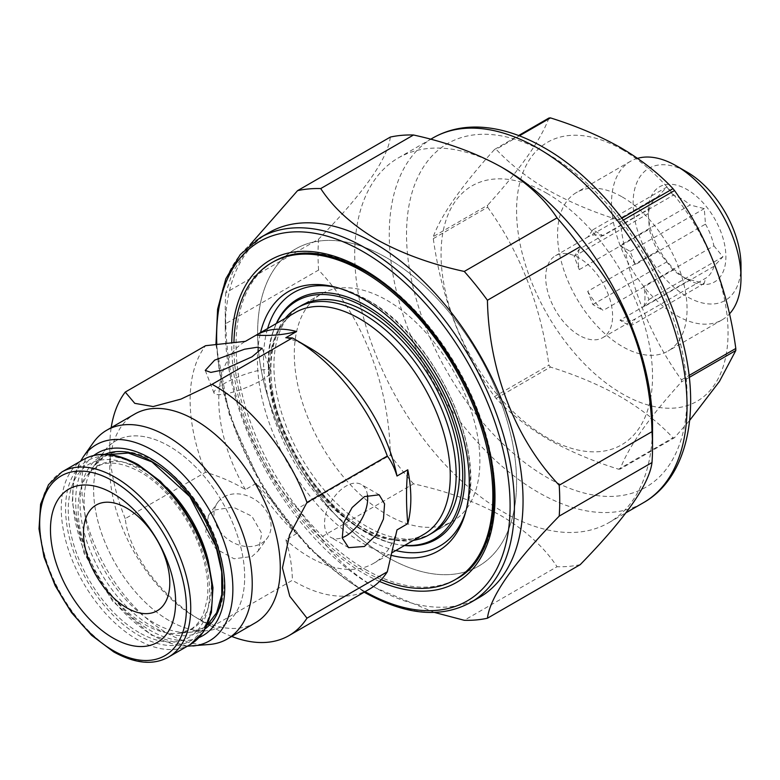 <?xml version="1.0" encoding="UTF-8"?>
<svg xmlns="http://www.w3.org/2000/svg" width="780" height="780" viewBox="0 0 780 780"><rect width="100%" height="100%" fill="white"/><g stroke="black" fill="none" stroke-linecap="round" stroke-linejoin="round"><path stroke-width="0.58" stroke-dasharray="3.9 2.92" d="M741 265.522A76.294 44.05 60 0 1 687.053 296.673A76.294 44.05 60 0 1 633.106 203.229A76.294 44.05 60 0 1 687.053 172.078M637.572 158.33A91.553 52.855 -120 0 0 630.484 161.314A91.553 52.855 -120 0 0 616.453 234.682A91.553 52.855 -120 0 0 676.26 315.354A91.553 52.855 -120 0 0 722.036 319.888A91.553 52.855 -120 0 0 729.446 313.93M579.16 335.293A47.297 27.31 60 0 1 548.252 293.602A47.297 27.31 60 0 1 555.506 255.703A47.297 27.31 60 0 1 579.16 258.043A47.297 27.31 60 0 1 610.058 299.725A47.297 27.31 60 0 1 602.803 337.633A47.297 27.31 60 0 1 579.16 335.293M603.096 235.736A47.297 27.31 -120 0 0 587.876 237.013A47.297 27.31 -120 0 0 587.71 237.11L592.839 229.817L603.096 235.736L673.228 195.244A47.297 27.31 60 0 1 681.661 198.871A47.297 27.31 60 0 1 690.085 204.974L619.954 245.466L630.211 251.394L635.339 264.615L705.481 224.123L704.272 208.63L690.085 204.974M579.277 249.103A47.297 27.31 -120 0 0 579.277 269.627L574.148 256.396L579.277 249.103L649.408 208.611A47.297 27.31 60 0 1 657.842 196.618L587.71 237.11M587.71 291.34A47.297 27.31 -120 0 0 603.096 310.489L592.839 304.57L587.71 291.34L657.842 250.848A47.297 27.31 60 0 1 649.408 229.135L579.277 269.627M619.954 320.219A47.297 27.31 -120 0 0 635.173 318.942A47.297 27.31 -120 0 0 635.339 318.844L630.211 326.147L619.954 320.219L690.085 279.727A47.297 27.31 60 0 1 681.661 276.11L681.661 276.11A47.297 27.31 60 0 1 673.228 269.997L603.096 310.489M657.842 250.848L673.228 269.997M649.408 208.611L648.209 213.642L649.408 229.135M673.228 195.244L666.9 187.054L657.842 196.618M687.053 279.23L687.053 279.23A54.931 31.717 60 0 1 648.209 211.945A54.931 31.717 60 0 1 687.053 189.52A54.931 31.717 60 0 1 725.897 256.796A54.931 31.717 60 0 1 687.053 279.23L681.661 276.11L687.053 279.23M622.313 196.999A91.553 52.855 60 0 1 682.12 277.67A91.553 52.855 60 0 1 668.09 351.039A91.553 52.855 60 0 1 622.313 346.505A91.553 52.855 60 0 1 562.507 265.824A91.553 52.855 60 0 1 576.537 192.465A91.553 52.855 60 0 1 622.313 196.999M413.38 540.374A131.225 75.767 60 0 1 363.363 528.401A131.225 75.767 60 0 1 281.97 425.695A131.225 75.767 60 0 1 285.207 318.377M261.212 380.435A30.517 6.445 -21.2 0 0 270.972 371.065A30.517 6.445 -21.2 0 0 253.315 371.748A30.517 6.445 -21.2 0 0 223.831 383.77A30.517 6.445 -21.2 0 0 214.071 393.139A30.517 6.445 -21.2 0 0 231.728 392.457A30.517 6.445 -21.2 0 0 261.212 380.435M223.831 496.957A30.517 24.073 -144.9 0 1 260.51 503.88A30.517 24.073 -144.9 0 1 267.491 537.761A30.517 24.073 -144.9 0 1 261.212 543.455A30.517 24.073 -144.9 0 1 224.533 536.533A30.517 24.073 -144.9 0 1 217.552 502.661A30.517 24.073 -144.9 0 1 223.831 496.957M214.666 510.013L233.132 507.117L251.852 516.184L261.778 533.462L258.385 550.719L252.037 556.501L234.029 558.753L215.904 548.847L205.725 531.853L208.474 515.629L214.666 510.013M367.468 495.115A30.517 17.618 120 0 0 361.364 484.526A30.517 17.618 120 0 0 346.106 486.037A30.517 17.618 120 0 0 326.167 512.928A30.517 17.618 120 0 0 330.847 537.381A30.517 17.618 120 0 0 342.176 537.722M169.153 620.587A106.811 61.669 60 0 1 103.72 539.146A106.811 61.669 60 0 1 103.798 451.932A106.811 61.669 60 0 1 169.153 446.17A106.811 61.669 60 0 1 242.093 552.854A106.811 61.669 60 0 1 207.012 630.698A106.811 61.669 60 0 1 169.153 620.587A106.811 61.669 60 0 1 103.72 539.146A106.811 61.669 60 0 1 103.798 451.932A106.811 61.669 60 0 1 169.153 446.17A106.811 61.669 60 0 1 242.093 552.854A106.811 61.669 60 0 1 207.012 630.698A106.811 61.669 60 0 1 169.153 620.587M209.722 644.456A120.539 69.595 60 0 1 166.998 633.048A120.539 69.595 60 0 1 93.142 541.135A120.539 69.595 60 0 1 93.239 442.709M255.323 622.82A120.539 69.595 60 0 1 195.049 616.853L214.773 628.241A148.434 85.703 60 0 1 212.072 626.642L292.393 580.271C292.13 566.543 289.945 553.059 285.821 539.828L296.615 533.598A305.175 176.192 -120 0 0 256.22 483.346L245.427 489.577C232.908 482.098 219.619 476.336 205.569 472.27L125.249 518.642C129.46 556.988 167.203 604.451 212.072 626.642M231.738 636.441A148.434 85.703 60 0 1 214.773 628.241L195.049 616.853A120.539 69.595 60 0 1 109.814 469.219A120.539 69.595 60 0 1 134.774 414.034M397 529.893A128.174 74.002 60 0 1 373.503 563.404A128.174 74.002 60 0 1 309.416 557.057A128.174 74.002 60 0 1 285.821 539.828M387.104 300.407A131.225 75.767 60 0 1 472.826 416.042A131.225 75.767 60 0 1 452.712 521.196A131.225 75.767 60 0 1 387.104 514.693A131.225 75.767 60 0 1 301.373 399.058A131.225 75.767 60 0 1 321.487 293.904A131.225 75.767 60 0 1 387.104 300.407A131.225 75.767 60 0 1 472.826 416.042A131.225 75.767 60 0 1 452.712 521.196A131.225 75.767 60 0 1 387.104 514.693A131.225 75.767 60 0 1 301.373 399.058A131.225 75.767 60 0 1 321.487 293.904A131.225 75.767 60 0 1 387.104 300.407M387.104 557.057A183.105 105.719 60 0 1 267.481 395.704A183.105 105.719 60 0 1 295.552 248.976A183.105 105.719 60 0 1 387.104 258.043A183.105 105.719 60 0 1 506.717 419.396A183.105 105.719 60 0 1 478.657 566.124A183.105 105.719 60 0 1 387.104 557.057A183.105 105.719 60 0 1 267.481 395.704A183.105 105.719 60 0 1 295.552 248.976A183.105 105.719 60 0 1 387.104 258.043A183.105 105.719 60 0 1 506.717 419.396A183.105 105.719 60 0 1 478.657 566.124A183.105 105.719 60 0 1 387.104 557.057M479.437 597.383A210.571 121.573 60 0 1 374.156 586.96L376.311 588.198C351.79 573.505 333.255 556.579 320.726 537.42L413.517 483.844C446.696 491.078 476.014 501.784 501.472 515.941C525.964 530.615 544.489 547.541 557.057 566.719L464.266 620.295M652.529 426.241A210.571 121.573 60 0 1 608.917 522.629A210.571 121.573 60 0 1 503.626 512.207A210.571 121.573 60 0 1 366.064 326.644A210.571 121.573 60 0 1 398.346 157.911A210.571 121.573 60 0 1 503.626 168.344M434.46 612.437L376.311 588.198M580.213 564.652A236.506 136.549 60 0 1 557.057 566.719M369.31 589.222A148.434 85.703 60 0 1 295.094 581.87A148.434 85.703 60 0 1 292.393 580.271M622.313 149.653A149.536 86.336 60 0 1 728.052 332.797A149.536 86.336 60 0 1 622.313 393.841A149.536 86.336 60 0 1 516.575 210.707A149.536 86.336 60 0 1 622.313 149.653M620.178 469.072A175.471 101.312 60 0 1 618.647 469.209C592.839 461.185 569.293 451.191 548.038 439.228C527.524 427.118 510.208 413.527 496.109 398.453A175.471 101.312 60 0 1 494.578 396.552C461.935 351.146 441.509 298.506 433.3 238.631A175.471 101.312 60 0 1 433.3 236.584C441.392 214.695 461.819 185.64 494.578 149.419A175.471 101.312 60 0 1 496.109 149.282C510.208 164.356 527.524 177.947 548.038 190.047C569.293 202.01 592.839 212.004 618.647 220.028A175.471 101.312 60 0 1 620.178 221.929C628.28 281.512 648.697 334.152 681.457 379.86A175.471 101.312 60 0 1 681.457 381.898C648.814 417.953 628.387 447.018 620.178 469.072L674.524 437.687L689.666 420.381M674.524 437.687A175.471 101.312 60 0 1 672.994 437.824L618.647 469.209M496.109 398.453L550.456 367.078C576.566 375.219 600.103 385.213 621.065 397.059C641.794 409.334 659.1 422.926 672.994 437.824M546.79 193.255A149.536 86.336 60 0 1 652.529 376.399A149.536 86.336 60 0 1 546.79 437.453A149.536 86.336 60 0 1 441.051 254.309A149.536 86.336 60 0 1 546.79 193.255M681.457 379.86L689.052 375.473M689.267 377.383L681.457 381.898M623.395 220.077L620.178 221.929M618.647 220.028L621.923 218.147M519.383 135.837L496.109 149.282M494.578 149.419L518.602 135.535M433.3 238.631L487.646 207.246A175.471 101.312 60 0 1 487.646 205.208L433.3 236.584M550.456 367.078A175.471 101.312 60 0 1 548.925 365.177L494.578 396.552M487.646 207.246C520.289 252.652 540.716 305.292 548.925 365.177M548.925 118.034C540.823 139.922 520.406 168.987 487.646 205.208M205.569 472.27A148.434 85.703 60 0 1 205.569 345.706M245.427 489.577A128.174 74.002 60 0 1 245.329 341.396A128.174 74.002 60 0 1 245.427 341.338L245.329 341.396M125.249 518.642A148.434 85.703 60 0 1 109.814 446.443A148.434 85.703 60 0 1 111.189 427.654M413.517 483.844A236.506 136.549 60 0 1 390.361 455.042L297.57 508.609C253.91 462.823 227.117 394.3 225.791 323.632L318.581 270.055C362.242 315.841 389.035 384.365 390.361 455.042M318.581 270.055A236.506 136.549 60 0 1 318.581 239.177L225.791 292.753L232.684 272.2L250.078 244.735M390.361 137.066C387.738 158.74 363.821 192.777 318.581 239.177M225.791 323.632A236.506 136.549 60 0 1 225.254 307.876A236.506 136.549 60 0 1 225.791 292.753M320.726 537.42A236.506 136.549 60 0 1 297.57 508.609M374.156 586.96A210.571 121.573 60 0 1 225.254 329.062A210.571 121.573 60 0 1 268.866 232.664M256.22 483.346A128.174 74.002 -120 0 0 296.615 533.598M285.821 337.73A128.174 74.002 60 0 1 309.416 347.744M705.481 224.123A47.297 27.31 60 0 1 713.905 245.846L643.773 286.338L648.901 299.559L643.773 306.862L713.905 266.37L722.962 256.796L713.905 245.846M713.905 266.37A47.297 27.31 60 0 1 705.481 278.353L635.339 318.844M690.085 279.727L704.272 283.384L705.481 278.353M643.773 306.862A47.297 27.31 -120 0 0 643.773 286.338M635.339 264.615A47.297 27.31 -120 0 0 619.954 245.466M648.901 299.559L722.962 256.796M630.211 326.147L704.272 283.384M592.839 304.57L666.9 261.807M574.148 256.396L648.209 213.642L648.209 211.945M592.839 229.817L666.9 187.054M630.211 251.394L704.272 208.63M432.325 532.964L452.712 521.196L432.325 532.964A131.225 75.767 60 0 1 366.707 526.471A131.225 75.767 60 0 1 280.985 410.836A131.225 75.767 60 0 1 301.099 305.682L321.487 293.904L301.099 305.682M404.742 545.366A137.485 79.375 60 0 1 396.084 544.216A137.485 79.375 60 0 1 365.527 532.262A137.485 79.375 60 0 1 273.244 331.432A137.485 79.375 60 0 1 276.569 323.359M391.511 555.409A149.789 86.483 60 0 1 363.363 543.553A149.789 86.483 60 0 1 260.53 332.621M381.235 579.647A183.105 105.719 60 0 1 363.363 570.755A183.105 105.719 60 0 1 233.932 342.654M154.147 461.136A99.089 57.203 -120 0 0 93.522 466.489A99.089 57.203 -120 0 0 93.444 547.394A99.089 57.203 -120 0 0 154.147 622.947A99.089 57.203 -120 0 0 189.267 632.326A99.089 57.203 -120 0 0 221.812 560.108A99.089 57.203 -120 0 0 154.147 461.136M216.791 344.546A207.519 119.808 -120 0 0 363.363 590.694A207.519 119.808 -120 0 0 365.069 591.669M470.808 602.365A210.571 121.573 60 0 1 365.527 591.942A210.571 121.573 60 0 1 227.965 406.38A210.571 121.573 60 0 1 260.237 237.647M205.491 628.592A100.912 58.256 60 0 1 151.378 626.038A100.912 58.256 60 0 1 84.474 533.657A100.912 58.256 60 0 1 104.861 454.301M365.527 569.517A183.105 105.719 -120 0 0 457.08 578.584A183.105 105.719 -120 0 0 485.14 431.857A183.105 105.719 -120 0 0 365.527 270.504A183.105 105.719 -120 0 0 273.975 261.436A183.105 105.719 -120 0 0 245.905 408.154A183.105 105.719 -120 0 0 365.527 569.517M379.519 581.422A186.157 107.474 60 0 1 363.363 573.251A186.157 107.474 60 0 1 231.748 342.898M192.943 645.996A113.236 65.374 60 0 1 152.802 635.281A113.236 65.374 60 0 1 83.431 548.935A113.236 65.374 60 0 1 83.518 456.476M93.873 455.432A105.417 60.859 -120 0 0 82.427 540.93A105.417 60.859 -120 0 0 150.218 630.386A105.417 60.859 -120 0 0 199.017 637.553M295.542 312.409A128.174 74.002 -120 0 0 275.896 415.116A128.174 74.002 -120 0 0 359.629 528.06A128.174 74.002 -120 0 0 423.715 534.417C408.232 543.572 387.884 541.349 362.68 527.758C330.125 509.428 297.365 468.224 281.892 425.383C261.797 372.996 270.855 324.636 295.542 312.409M546.79 153.387A198.364 114.523 60 0 1 687.053 396.337A198.364 114.523 60 0 1 546.79 477.321A198.364 114.523 60 0 1 406.526 234.37A198.364 114.523 60 0 1 546.79 153.387M432.871 137.982A210.571 121.573 -120 0 0 400.598 306.715A210.571 121.573 -120 0 0 538.161 492.268A210.571 121.573 -120 0 0 643.442 502.7M404.479 545.522A138.655 80.047 60 0 1 397.654 544.518A138.655 80.047 60 0 1 366.824 532.467A138.655 80.047 60 0 1 273.76 329.93A138.655 80.047 60 0 1 276.305 323.515M395.782 550.543A146.279 84.454 60 0 1 366.941 538.629A146.279 84.454 60 0 1 267.608 328.536M337.048 287.596A146.279 84.454 60 0 1 339.144 288.103A146.279 84.454 60 0 1 366.941 299.754A146.279 84.454 60 0 1 466.567 508.804A146.279 84.454 60 0 1 465.952 510.88M207.655 558.441A94.243 54.415 60 0 1 178.142 633.35A94.243 54.415 60 0 1 144.739 624.429A94.243 54.415 60 0 1 86.999 552.572A94.243 54.415 60 0 1 87.077 475.615A94.243 54.415 60 0 1 144.739 470.525A94.243 54.415 60 0 1 166.696 487.51M168.607 657.033A106.811 61.669 60 0 1 115.206 651.739A106.811 61.669 60 0 1 45.425 557.612A106.811 61.669 60 0 1 61.805 472.027M190.193 644.572A106.811 61.669 60 0 1 136.783 639.278A106.811 61.669 60 0 1 67.002 545.152A106.811 61.669 60 0 1 83.382 459.566M138.947 466.099A103.76 59.904 60 0 1 212.316 593.18A103.76 59.904 60 0 1 138.947 635.544A103.76 59.904 60 0 1 65.569 508.462A103.76 59.904 60 0 1 138.947 466.099M138.947 632.453A99.977 57.72 60 0 1 68.25 510.003A99.977 57.72 60 0 1 138.947 469.19A99.977 57.72 60 0 1 209.635 591.64A99.977 57.72 60 0 1 138.947 632.453M108.849 454.535L103.954 456.817L93.522 466.489L103.798 451.932L87.077 475.615L96.32 467.035C106.889 460.463 121.524 462.111 140.205 471.988C167.008 486.895 194.054 523.712 203.414 558.948C207.46 573.826 208.738 587.164 207.256 598.981L203.541 613.538C200.255 621.143 195.799 626.506 190.193 629.626L178.142 633.35L207.012 630.698L189.267 632.326L202.858 628.124L207.285 625.033M555.506 255.703L587.876 237.013M722.036 319.888L668.09 351.039M215.953 344.643L229.408 415.087L261.982 486.301L309.055 548.223L364.172 592.186M187.366 646.201L151.222 635.027L112.593 601.195L83.889 552.913L72.238 502.154L73.905 479.758L80.555 461.194M262.158 348.328L270.972 371.065M258.385 550.719L267.491 537.761M379.168 494.803L361.364 484.526M373.503 563.404L392.194 552.611M273.975 261.436L271.81 262.675M608.917 522.629L626.067 512.723M225.254 329.062L225.254 307.876M398.346 157.911L430.657 139.259M457.08 578.584L454.915 579.823M109.814 469.219L109.814 446.443M348.65 547.667L330.847 537.381M208.445 515.609L217.552 502.661M205.247 370.402L214.071 393.139M630.484 161.314L576.537 192.465M602.803 337.633L635.173 318.942M396.084 544.216L397.654 544.518C387.991 542.646 377.9 538.697 367.38 532.652C302.991 498.937 251.14 384.413 273.76 329.93L273.244 331.432M465.387 513.016L466.567 508.804C486.7 447.398 433.387 335.341 367.38 299.93L339.144 288.103L334.903 287.02"/><path stroke-width="1.17" d="M687.053 172.078L676.26 165.847L687.053 172.078A76.294 44.05 60 0 1 741 265.522L741 277.982A91.553 52.855 -120 0 0 676.26 165.847L676.26 165.847A91.553 52.855 -120 0 0 637.572 158.33M729.446 313.93A91.553 52.855 -120 0 0 741 277.982M285.207 318.377A131.225 75.767 60 0 1 297.755 307.613A131.225 75.767 60 0 1 363.363 314.106A131.225 75.767 60 0 1 449.095 429.741A131.225 75.767 60 0 1 428.981 534.895A131.225 75.767 60 0 1 413.38 540.374M252.037 356.791L262.148 348.328L256.912 347.295L244.579 349.216L214.666 360.126L205.257 370.402L210.853 372.401L222.992 369.925L252.037 356.791M342.176 537.722A30.517 17.618 120 0 0 346.106 535.87A30.517 17.618 120 0 0 367.468 495.115M364.445 546.468L376.106 535.139L383.458 519.041L384.569 503.88L379.168 494.803L364.445 496.626L352.131 507.556L343.59 522.971L342.244 538.034L348.65 547.667L364.445 546.468M192.943 645.996A113.236 65.374 60 0 0 230.129 563.472A113.236 65.374 60 0 0 152.802 450.362A113.236 65.374 60 0 0 83.518 456.476L93.239 442.709A120.539 69.595 60 0 1 106.723 430.228A120.539 69.595 60 0 1 166.998 436.205A120.539 69.595 60 0 1 245.749 542.432A120.539 69.595 60 0 1 227.263 639.025A120.539 69.595 60 0 1 209.722 644.456L187.366 646.201M106.723 430.228L134.774 414.034A120.539 69.595 60 0 1 195.049 420.01A120.539 69.595 60 0 1 273.799 526.227A120.539 69.595 60 0 1 255.323 622.82L227.263 639.025M292.393 337.954L212.072 384.325L180.941 399.106L153.163 406.555L134.764 403.338L125.249 392.077L205.569 345.706L245.427 341.338L256.22 335.107A305.175 176.192 -120 0 0 296.615 331.5L285.821 337.73L292.393 337.954A148.434 85.703 60 0 1 295.094 339.476L309.416 347.744A128.174 74.002 60 0 1 397 476.034L407.784 469.804A305.175 176.192 -120 0 0 407.784 523.663L397 529.893L387.309 571.789L306.988 618.16A148.434 85.703 60 0 1 288.99 635.593A148.434 85.703 60 0 1 231.738 636.441M306.988 618.16L289.75 596.232L282.448 567.899L289.594 534.846L306.988 502.408L387.309 456.037C391.18 461.009 394.407 467.678 397 476.034M212.072 384.325A148.434 85.703 60 0 1 214.773 385.846A148.434 85.703 60 0 1 306.988 502.408M407.784 523.663A128.174 74.002 -120 0 0 407.784 469.804M374.156 243.097A210.571 121.573 60 0 1 511.719 428.649A210.571 121.573 60 0 1 479.437 597.383L470.808 602.365A210.571 121.573 60 0 0 503.09 433.631A210.571 121.573 60 0 0 365.527 248.079A210.571 121.573 60 0 0 260.237 237.647L268.866 232.664A210.571 121.573 60 0 1 374.156 243.097M250.078 244.735L297.57 190.642L390.361 137.066A236.506 136.549 60 0 1 413.517 134.999L320.726 188.575C333.255 207.733 351.79 224.659 376.311 239.353C401.719 253.49 431.038 264.196 464.266 271.45L557.057 217.874C544.489 198.695 525.964 181.769 501.472 167.095L503.626 168.344A210.571 121.573 60 0 1 652.529 426.241L652.529 447.418A236.506 136.549 60 0 1 651.992 462.55L559.201 516.116C514.108 562.312 490.181 596.349 487.432 618.228A236.506 136.549 60 0 1 464.266 620.295L434.46 612.437M464.266 271.45A236.506 136.549 60 0 1 487.432 300.261C488.777 370.471 515.229 439.189 559.201 485.238A236.506 136.549 60 0 1 559.201 516.116M557.057 217.874A236.506 136.549 60 0 1 580.213 246.685L487.432 300.261M559.201 485.238L651.992 431.671C650.647 361.452 624.185 292.744 580.213 246.685M651.992 431.671A236.506 136.549 60 0 1 652.529 447.418M487.432 618.228L580.213 564.652C625.307 518.456 649.233 484.419 651.992 462.55M621.923 218.147L672.994 188.653C659.1 173.745 641.794 160.153 621.065 147.878C600.103 136.042 576.566 126.048 550.456 117.897L519.383 135.837M672.994 188.653A175.471 101.312 60 0 1 674.524 190.554L623.395 220.077M689.052 375.473L735.803 348.475C727.711 288.902 707.284 236.262 674.524 190.554M735.803 348.475A175.471 101.312 60 0 1 735.803 350.522L689.267 377.383M689.666 420.381L719.404 381.498L735.803 350.522M518.602 135.535L548.925 118.034A175.471 101.312 60 0 1 550.456 117.897M295.094 339.476L295.094 339.476A148.434 85.703 60 0 1 387.309 456.037M387.309 571.789A148.434 85.703 60 0 1 369.31 589.222L288.99 635.593M111.189 427.654A148.434 85.703 60 0 1 125.249 392.077M501.472 167.095C476.014 152.939 446.696 142.233 413.517 134.999M297.57 190.642A236.506 136.549 60 0 1 320.726 188.575M296.615 331.5A128.174 74.002 -120 0 0 256.22 335.107M297.755 307.613L301.099 305.682A131.225 75.767 60 0 1 366.707 312.175A131.225 75.767 60 0 1 452.439 427.81A131.225 75.767 60 0 1 432.325 532.964L428.981 534.895M276.569 323.359A137.485 79.375 60 0 1 365.527 307.749A137.485 79.375 60 0 1 460.648 451.786A137.485 79.375 60 0 1 404.742 545.366M260.53 332.621A149.789 86.483 60 0 1 334.903 287.02A149.789 86.483 60 0 1 363.363 298.954A149.789 86.483 60 0 1 465.387 513.016A149.789 86.483 60 0 1 391.511 555.409M233.932 342.654A183.105 105.719 60 0 1 271.81 262.675A183.105 105.719 60 0 1 363.363 271.752A183.105 105.719 60 0 1 482.986 433.105A183.105 105.719 60 0 1 454.915 579.823A183.105 105.719 60 0 1 381.235 579.647M113.051 638.03A88.501 51.1 60 0 1 50.466 529.639A88.501 51.1 60 0 1 113.051 493.516A88.501 51.1 60 0 1 175.627 601.907A88.501 51.1 60 0 1 113.051 638.03M126.643 607.757A61.035 35.236 60 0 1 83.489 533.003A61.035 35.236 60 0 1 126.643 508.082A61.035 35.236 60 0 1 169.806 582.835A61.035 35.236 60 0 1 126.643 607.757M365.069 591.669A207.519 119.808 -120 0 0 510.1 504.982A207.519 119.808 -120 0 0 363.363 251.813A207.519 119.808 -120 0 0 216.791 344.546M104.861 454.301A100.912 58.256 60 0 1 151.378 461.243A100.912 58.256 60 0 1 216.226 546.712A100.912 58.256 60 0 1 205.491 628.592M231.748 342.898A186.157 107.474 60 0 1 363.363 269.256A186.157 107.474 60 0 1 494.754 487.763A186.157 107.474 60 0 1 379.519 581.422M199.017 637.553A105.417 60.859 -120 0 0 220.067 554.57A105.417 60.859 -120 0 0 150.218 458.24A105.417 60.859 -120 0 0 93.873 455.432M392.194 552.611L423.715 534.417A128.174 74.002 -120 0 0 443.362 431.701A128.174 74.002 -120 0 0 359.629 318.757A128.174 74.002 -120 0 0 295.542 312.409L245.427 341.338M432.871 137.982C446.511 130.192 461.799 126.565 478.715 127.101C499.931 127.93 521.781 134.833 544.264 147.8C605.738 182.413 663.312 263.113 682.51 340.782C701.356 412.279 687.131 478.081 643.442 502.7A210.571 121.573 -120 0 0 675.714 333.967A210.571 121.573 -120 0 0 538.161 148.405A210.571 121.573 -120 0 0 432.871 137.982L430.657 139.259M276.305 323.515A138.655 80.047 60 0 1 366.824 306.043A138.655 80.047 60 0 1 462.969 452.595A138.655 80.047 60 0 1 404.479 545.522M267.608 328.536A146.279 84.454 60 0 1 337.048 287.596M465.952 510.88A146.279 84.454 60 0 1 395.782 550.543M166.696 487.51A94.243 54.415 60 0 1 207.655 558.441M113.051 481.055A103.76 59.904 60 0 1 186.42 608.137A103.76 59.904 60 0 1 113.051 650.491A103.76 59.904 60 0 1 39.683 523.409A103.76 59.904 60 0 1 113.051 481.055M168.607 657.033C153.504 665.476 135.194 663.77 113.675 651.885L91.601 635.329L71.487 612.563L55.127 585.614L43.973 556.871L39 528.869L40.609 504.104L48.516 484.682L61.805 472.027A106.811 61.669 60 0 1 115.206 477.311A106.811 61.669 60 0 1 184.987 571.438A106.811 61.669 60 0 1 168.607 657.033L190.193 644.572L203.473 631.917L211.38 612.495L212.989 587.72L208.026 559.728L196.862 530.975L180.502 504.026L160.387 481.27L138.314 464.704C116.795 452.829 98.485 451.113 83.382 459.566A106.811 61.669 60 0 1 136.783 464.86A106.811 61.669 60 0 1 206.564 558.977A106.811 61.669 60 0 1 190.193 644.572M363.997 592.088C405.366 615.225 440.963 618.657 470.808 602.365M207.285 625.033L216.655 612.749L221.812 594.594L221.695 571.798L215.982 546.38L189.813 496.606L151.886 461.867L128.349 453.034L108.849 454.535M457.08 578.584C494.832 558.763 506.181 490.24 479.232 417.758C457.636 356.45 411.128 297.258 363.997 270.65C328.165 250.906 298.155 247.835 273.975 261.436M626.067 512.723L643.442 502.7M83.518 456.476L80.555 461.194M215.953 344.643L217.601 309.221L225.829 278.752L240.259 254.543L260.237 237.647M61.805 472.027L83.382 459.566"/></g></svg>
